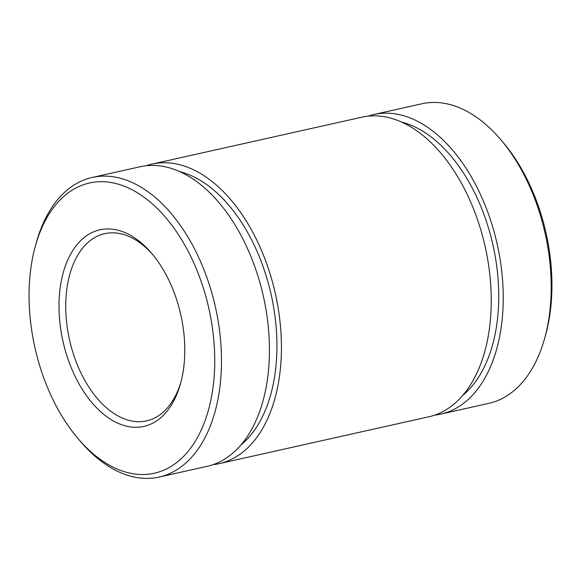 <?xml version="1.0" encoding="UTF-8"?>
<svg xmlns="http://www.w3.org/2000/svg" width="581" height="581" viewBox="0 0 581 581"><rect width="100%" height="100%" fill="white"/><g stroke="black" fill="none" stroke-linecap="round" stroke-linejoin="round"><path stroke-width="0.87" d="M159.129 477.066L207.083 466.347A153.493 92.016 -102.6 0 0 263.404 296.477A153.493 92.016 -102.6 0 0 140.115 166.754L92.161 177.474A153.493 92.016 77.4 0 1 98.501 176.435A153.493 92.016 77.4 0 1 216.56 312.433A153.493 92.016 77.4 0 1 159.129 477.066A153.493 92.016 77.4 0 1 152.781 478.105A153.493 92.016 77.4 0 1 80.563 441.56L78.232 438.822A148.7 89.14 77.4 0 1 35.245 246.518A148.7 89.14 77.4 0 1 95.604 181.984A148.7 89.14 77.4 0 1 214.266 374.854A148.7 89.14 77.4 0 1 78.232 438.822M240.933 444.981A146.303 87.702 -102.6 0 0 271.182 294.734A146.303 87.702 -102.6 0 0 179.841 171.671M213.002 464.677A153.493 92.016 -102.6 0 0 219.073 463.667A153.493 92.016 -102.6 0 0 275.394 293.797A153.493 92.016 -102.6 0 0 152.106 164.074A153.493 92.016 -102.6 0 0 146.187 165.745M219.073 463.667L428.894 416.766A153.493 92.016 -102.6 0 0 485.215 246.896A153.493 92.016 -102.6 0 0 361.927 117.173L152.106 164.074M462.737 395.4A146.303 87.702 -102.6 0 0 492.993 245.16A146.303 87.702 -102.6 0 0 401.645 122.09M434.813 415.095A153.493 92.016 -102.6 0 0 440.885 414.086A153.493 92.016 -102.6 0 0 497.198 244.216A153.493 92.016 -102.6 0 0 373.917 114.493A153.493 92.016 -102.6 0 0 367.998 116.164M440.885 414.086L488.839 403.367A153.493 92.016 -102.6 0 0 544.804 337.786A153.493 92.016 -102.6 0 0 500.437 139.28A153.493 92.016 -102.6 0 0 421.871 103.774L373.917 114.493M544.804 337.786L545.755 334.322A148.7 89.14 -102.6 0 0 502.768 142.018L500.437 139.28M104.086 229.125A100.731 60.388 77.4 0 1 151.474 253.105A100.731 60.388 77.4 0 1 180.597 383.373A100.731 60.388 77.4 0 1 75.675 377.527A100.731 60.388 77.4 0 1 104.086 229.125M181.061 381.608A95.938 57.512 77.4 0 1 146.572 420.891A95.938 57.512 77.4 0 1 142.606 421.537A95.938 57.512 77.4 0 1 68.819 336.544A95.938 57.512 77.4 0 1 104.711 233.642A95.938 57.512 77.4 0 1 108.683 232.996A95.938 57.512 77.4 0 1 152.65 254.507M35.245 246.518L36.196 243.054A153.493 92.016 77.4 0 1 92.161 177.474"/></g></svg>
